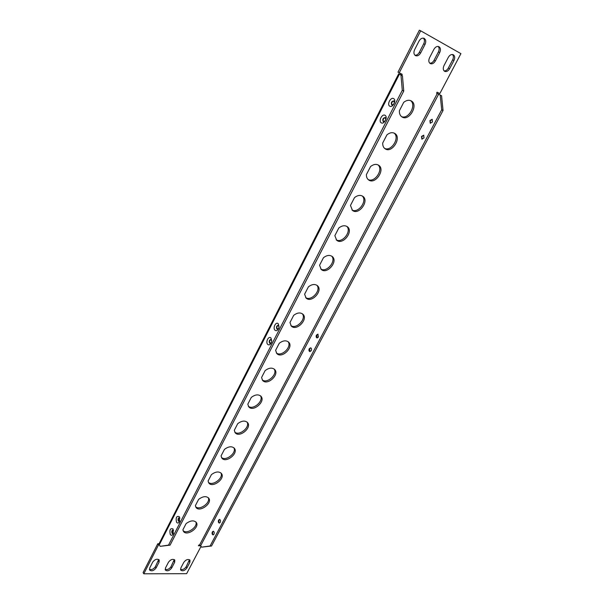 <?xml version="1.0" encoding="UTF-8"?>
<svg xmlns="http://www.w3.org/2000/svg" width="604" height="604" viewBox="0 0 604 604"><rect width="100%" height="100%" fill="white"/><g stroke="black" fill="none" stroke-linecap="round" stroke-linejoin="round"><path stroke-width="0.91" d="M430.425 123.276L430.282 120.702L432.313 119.403M432.456 121.978L430.237 123.208L429.92 120.528L432.139 119.298L432.456 121.978M422.045 139.177L421.879 136.587L423.849 135.319M424.008 137.908L421.856 139.116L421.516 136.421L423.676 135.213L424.008 137.908M218.829 522.241L218.95 520.187M219.516 523.056L218.754 521.954L218.837 520.482L219.713 519.432M220.226 522.4L219.328 523.079C218.331 522.641 218.089 521.645 218.618 520.074L219.524 519.395C220.513 519.833 220.747 520.837 220.226 522.4M212.608 534.14L212.714 531.973M213.265 534.887L212.517 533.838L212.585 532.283L213.439 531.271M213.952 534.246L213.076 534.91C212.079 534.48 211.845 533.475 212.359 531.898L213.242 531.233C214.231 531.663 214.473 532.675 213.952 534.246M317.236 337.968L316.828 335.16L318.066 334.223M318.474 337.04L317.047 337.953C316.096 337.477 315.9 336.519 316.451 335.077L317.885 334.155L318.474 337.04M310.041 351.611L309.618 348.787L310.818 347.874M311.234 350.697L309.852 351.596C308.893 351.12 308.689 350.161 309.24 348.704L310.63 347.813C311.581 348.281 311.785 349.248 311.234 350.697M391.754 104.93L391.822 104.968C394.102 104.454 394.767 103.103 393.823 100.913L393.763 100.876C391.483 101.381 390.818 102.733 391.754 104.93M389.769 106.176C392.698 108.124 396.783 100.181 393.642 98.626C390.697 96.723 386.673 104.613 389.769 106.176M381.245 122.816C384.121 124.817 388.161 116.965 385.073 115.349C382.173 113.401 378.195 121.193 381.245 122.816M383.223 121.57L383.321 121.623C385.548 121.11 386.19 119.766 385.261 117.591L385.171 117.546C382.944 118.052 382.294 119.396 383.223 121.57M176.542 522.241C177.591 523.509 178.595 523.253 179.554 521.463L179.38 516.699C176.564 515.657 175.613 517.507 176.542 522.241M179.917 518.156L179.214 517.62C178.059 518.172 177.765 519.297 178.331 520.995L178.98 521.426L179.743 520.95M179.177 521.403L178.746 521.018L179.418 517.658M170.268 534.487C171.302 535.763 172.291 535.521 173.235 533.762L173.084 528.991C170.305 527.904 169.362 529.738 170.268 534.487M173.59 530.372L172.91 529.874C171.785 530.425 171.498 531.55 172.057 533.241L172.706 533.679L173.431 533.226M173.121 529.919L172.465 533.249L172.91 533.649M274.963 330.192C276.458 331.234 277.742 330.516 278.806 328.048L279.056 326.915L278.263 323.759C275.96 321.2 272.525 327.927 274.963 330.192M279.048 326.96L278.165 325.262C276.541 325.805 276.103 327.036 276.851 328.938L277.304 329.195L278.814 328.032M277.5 329.218L277.259 329.029C276.504 327.323 276.874 326.092 278.368 325.329M267.693 344.378C269.135 345.435 270.381 344.778 271.453 342.415L271.762 340.913L270.954 338.013C268.689 335.424 265.292 342.068 267.693 344.378M271.747 341.041L270.849 339.471C269.263 340.022 268.84 341.237 269.573 343.132L270.041 343.397L271.483 342.317M271.053 339.539C269.595 340.301 269.241 341.524 269.98 343.215L270.245 343.412M385.36 117.659C383.306 118.346 382.694 119.69 383.525 121.691M200.724 545.805L198.437 545.759L198.799 545.065L199.524 545.08L437.281 93.492L436.601 93.152L437.115 92.178L439.84 93.575L460.905 53.635L420.678 30.812L399.259 72.812L402.219 74.322L401.698 75.341L400.618 74.798L402.438 75.772L403.759 91.03L402.287 90.298L400.973 75.024L398.685 73.786L400.429 74.662L400.935 73.673M403.759 91.03L170.071 545.14L160.188 546.341L159.275 544.838L159.116 543.63L398.685 73.786M160.188 546.341L168.524 545.11L402.287 90.298M392.034 105.036C391.233 103.005 391.868 101.661 393.944 100.996M402.438 75.772L400.973 75.024M170.071 545.14L168.524 545.11M440.225 95.047L438.64 94.201L200.664 545.706L201.608 547.156L210.101 545.978L441.69 109.807L440.225 95.047L441.577 95.734L436.609 93.129M441.577 95.734L443.042 110.479L211.543 546.008L201.608 547.156M210.101 545.978L211.543 546.008M441.69 109.807L443.042 110.479M410.554 100.589C416.881 104.975 408.387 119.849 401.479 116.587M394.095 133.076C400.158 137.644 391.294 151.876 384.605 148.395M377.991 164.854C383.782 169.581 374.563 183.186 368.1 179.509M362.234 195.938C367.738 200.8 358.187 213.801 351.966 209.958M346.794 226.349C352.019 231.324 342.166 243.744 336.179 239.765M331.679 256.119C336.609 261.185 326.485 273.038 320.739 268.946M316.866 285.247C321.509 290.381 311.136 301.706 305.632 297.53M302.347 313.77C306.704 318.95 296.119 329.769 290.849 325.526M288.116 341.69C292.193 346.9 281.419 357.243 276.375 352.962M274.163 369.044C277.961 374.261 267.028 384.159 262.212 379.856M260.483 395.831C264.008 401.041 252.948 410.524 248.342 406.22M247.059 422.068C250.328 427.27 239.161 436.36 234.76 432.071M233.891 447.783C236.904 452.955 225.662 461.69 221.449 457.424M220.973 472.985C223.744 478.111 212.434 486.522 208.41 482.302M444.099 70.917C445.752 71.008 447.164 70.064 448.311 68.086L452.645 59.841C453.679 57.622 453.627 55.832 452.487 54.481M414.918 55.221C416.669 55.364 418.149 54.398 419.335 52.322L423.721 43.775C424.771 41.434 424.665 39.554 423.396 38.135M189.467 559.697L186.13 566.816C184.469 569.127 182.597 569.98 180.498 569.383M174.277 559.583L170.947 566.779C169.241 569.142 167.308 570.002 165.149 569.346M158.693 559.478L155.364 566.733C153.612 569.164 151.627 570.017 149.407 569.308M429.731 63.194C431.437 63.307 432.879 62.348 434.049 60.325L438.406 51.929C439.448 49.649 439.372 47.822 438.172 46.432M195.847 521.916C198.172 526.937 186.795 534.759 183.103 530.652M208.289 497.696C210.834 502.77 199.486 510.871 195.636 506.703M399.259 72.812L397.991 72.14L419.357 30.2L420.678 30.812M201.064 546.326L186.644 573.672L143.805 573.8L143.095 572.562L157.795 543.713L159.071 543.743M195.386 505.631L195.96 507.33C199.328 512.909 212.767 503.313 208.757 498.224C206.304 495.831 202.929 496.216 198.625 499.365L195.386 505.631M182.914 529.776L183.42 531.286C186.576 536.82 200.113 527.511 196.3 522.452C193.876 520.044 190.471 520.429 186.092 523.63L182.914 529.776M186.87 568.017C184.688 570.75 182.635 571.444 180.709 570.085L180.838 568.002L183.835 562.279C186.009 559.538 188.063 558.843 189.996 560.187L189.867 562.316L186.87 568.017L186.13 566.816M171.679 567.986C169.445 570.78 167.338 571.467 165.36 570.055L165.488 567.971L168.493 562.173C170.713 559.38 172.82 558.685 174.798 560.089L174.677 562.218L171.679 567.986L170.947 566.779M156.089 567.956C153.801 570.81 151.642 571.497 149.611 570.017L149.739 567.941L152.737 562.067C155.017 559.213 157.176 558.519 159.207 559.991L159.086 562.113L156.089 567.956L155.364 566.733M419.033 41.064L414.623 49.694C413.461 52.442 413.763 54.428 415.514 55.644C417.455 56.308 419.161 55.417 420.641 52.963L425.035 44.402C426.228 41.593 425.911 39.57 424.099 38.346C422.173 37.727 420.482 38.633 419.033 41.064M433.906 49.332L429.527 57.795C428.364 60.498 428.636 62.439 430.335 63.616C432.215 64.258 433.891 63.375 435.356 60.966L439.727 52.563C440.912 49.807 440.626 47.837 438.881 46.644C437.009 46.04 435.348 46.938 433.906 49.332M448.319 57.342L443.97 65.655C442.815 68.305 443.057 70.2 444.695 71.355C446.53 71.967 448.168 71.098 449.625 68.728L453.966 60.475C455.144 57.773 454.895 55.84 453.204 54.685C451.384 54.103 449.754 54.987 448.319 57.342M208.101 481.011L208.757 482.913C212.344 488.538 225.669 478.625 221.442 473.506C218.965 471.15 215.62 471.52 211.408 474.623L208.101 481.011M221.072 455.907L221.811 458.028C225.632 463.691 238.829 453.43 234.375 448.296C231.876 445.979 228.561 446.348 224.439 449.391L221.072 455.907M234.299 430.297L235.137 432.66C239.192 438.345 252.246 427.707 247.549 422.566C245.035 420.309 241.766 420.671 237.734 423.653L234.299 430.297M247.799 404.182L248.742 406.794C253.046 412.487 265.926 401.441 260.988 396.307C258.452 394.11 255.228 394.472 251.302 397.394L247.799 404.182M261.57 377.523L262.627 380.414C267.195 386.099 279.878 374.616 274.684 369.512C272.14 367.383 268.961 367.745 265.141 370.599L261.57 377.523M275.62 350.32L276.813 353.514C281.653 359.176 294.11 347.209 288.644 342.151C286.1 340.097 282.974 340.467 279.274 343.253L275.62 350.32M289.965 322.551L291.302 326.054C296.413 331.679 308.621 319.206 302.891 314.208C300.339 312.245 297.274 312.623 293.695 315.333L289.965 322.551M304.612 294.201L306.1 298.044C311.505 303.601 323.434 290.584 317.425 285.669C314.88 283.812 311.883 284.197 308.418 286.832L304.612 294.201M319.569 265.247L321.23 269.444C326.915 274.926 338.542 261.321 332.245 256.519C329.724 254.767 326.794 255.16 323.457 257.719L319.569 265.247M334.85 235.666L336.685 240.241C342.672 245.617 353.952 231.4 347.383 226.742C344.884 225.096 342.03 225.511 338.821 227.98L334.85 235.666M350.456 205.451L352.494 210.426C358.761 215.658 369.686 200.8 362.83 196.308C360.362 194.782 357.591 195.213 354.518 197.599L350.456 205.451M366.409 174.571C366.334 177.002 367.081 178.792 368.651 179.954C375.212 185.035 385.737 169.505 378.61 165.202C376.186 163.805 373.498 164.25 370.562 166.545L366.409 174.571M382.717 143.012C382.611 145.685 383.427 147.618 385.171 148.818C392.011 153.718 402.128 137.486 394.729 133.401C392.358 132.133 389.769 132.601 386.96 134.798L382.717 143.012M399.387 110.736C399.252 113.68 400.142 115.764 402.068 116.995C409.187 121.676 418.866 104.726 411.211 100.891C408.893 99.751 406.401 100.234 403.721 102.34L399.387 110.736M159.343 544.944L158.527 544.929L157.795 543.713M143.805 573.8L158.527 544.929M401.698 75.341L400.429 74.662M437.281 93.492L438.64 94.201M200.664 545.706L199.524 545.08M399.403 74.186L159.275 544.838M435.356 60.966L434.049 60.325M439.727 52.563L438.406 51.929M159.086 562.113L158.361 560.889M174.677 562.218L173.937 561.01M189.867 562.316L189.12 561.124M420.641 52.963L419.335 52.322M425.035 44.402L423.721 43.775M449.625 68.728L448.311 68.086M453.966 60.475L452.645 59.841"/></g></svg>
